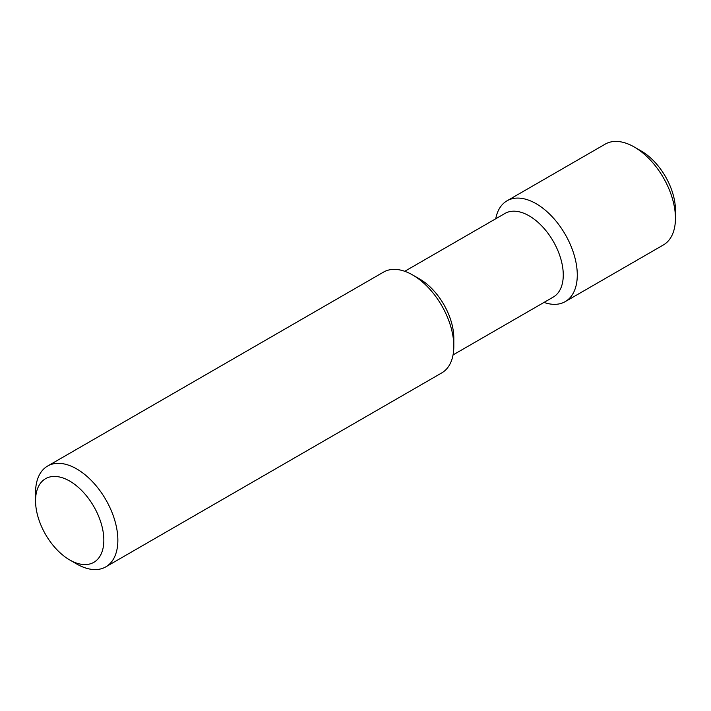 <?xml version="1.0" encoding="UTF-8"?>
<svg xmlns="http://www.w3.org/2000/svg" width="711" height="711" viewBox="0 0 711 711"><rect width="100%" height="100%" fill="white"/><g stroke="black" fill="none" stroke-linecap="round" stroke-linejoin="round"><path stroke-width="1.07" d="M76.708 563.983L69.696 559.93A48.286 27.88 -120 0 0 103.842 540.218A48.286 27.88 -120 0 0 69.696 481.08A48.286 27.88 -120 0 0 35.55 500.793A48.286 27.88 -120 0 0 69.696 559.93L76.708 563.983A58.204 33.604 -120 0 0 105.806 566.863A58.204 33.604 -120 0 0 105.806 499.655A58.204 33.604 -120 0 0 47.601 466.052A58.204 33.604 -120 0 0 35.55 492.696L35.55 500.793M105.806 566.863L441.762 372.902A58.204 33.604 -120 0 0 453.814 346.257A58.204 33.604 -120 0 0 412.664 274.979A58.204 33.604 -120 0 0 383.558 272.091L47.601 466.052M453.814 346.257L453.814 338.16A48.286 27.88 -120 0 0 419.677 279.023L412.664 274.979M453.049 354.931L553.256 297.082A48.286 27.88 -120 0 0 553.265 241.322A48.286 27.88 -120 0 0 504.97 213.442L404.763 271.3M544.022 302.415A58.204 33.604 -120 0 0 565.227 301.624A58.204 33.604 -120 0 0 565.227 234.417A58.204 33.604 -120 0 0 507.032 200.804A58.204 33.604 -120 0 0 495.736 218.775M565.227 301.624L663.399 244.948A58.204 33.604 -120 0 0 675.45 218.304A58.204 33.604 -120 0 0 634.292 147.017A58.204 33.604 -120 0 0 605.194 144.137L507.032 200.804M675.45 218.304L675.45 210.207A48.286 27.88 -120 0 0 641.304 151.07L634.292 147.017"/></g></svg>
